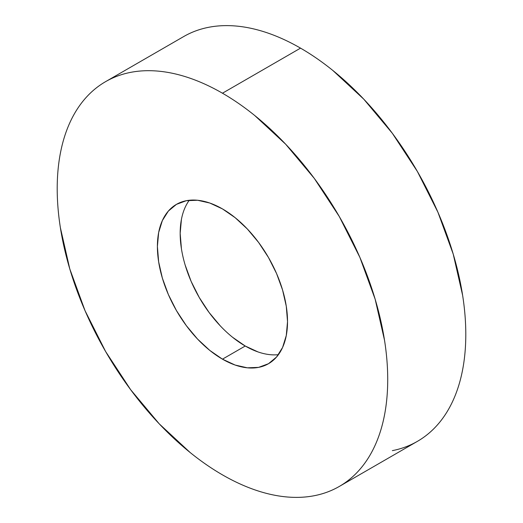 <?xml version="1.0" encoding="UTF-8"?>
<svg xmlns="http://www.w3.org/2000/svg" width="523" height="523" viewBox="0 0 523 523"><rect width="100%" height="100%" fill="white"/><g stroke="black" fill="none" stroke-linecap="round" stroke-linejoin="round"><path stroke-width="0.78" d="M392.348 450.636C401.37 448.884 409.718 445.792 417.393 441.36A233.709 134.934 -120 0 0 453.219 254.086A233.709 134.934 -120 0 0 300.535 48.136L222.465 93.212A233.709 134.934 60 0 1 375.141 299.163A233.709 134.934 60 0 1 339.316 486.436A233.709 134.934 60 0 1 222.465 474.864A233.709 134.934 60 0 1 69.781 268.914A233.709 134.934 60 0 1 105.607 81.64A233.709 134.934 60 0 1 222.465 93.212L300.535 48.136C289.69 41.873 278.942 36.891 268.299 33.191C257.656 29.491 247.32 27.144 237.298 26.15C227.27 25.156 217.745 25.535 208.723 27.288C199.701 29.04 191.353 32.132 183.684 36.564L105.607 81.64C113.282 77.208 121.63 74.116 130.652 72.364C139.674 70.612 149.199 70.232 159.221 71.226C169.243 72.22 179.579 74.567 190.222 78.267C200.865 81.967 211.612 86.949 222.465 93.212C233.31 99.475 244.058 106.901 254.701 115.491L285.702 144.25L314.277 178.382L339.316 216.568L359.87 257.355L375.141 299.163L384.549 340.388C386.66 353.901 387.72 366.917 387.72 379.45C387.72 391.982 386.66 403.776 384.549 414.844C382.431 425.912 379.293 436.032 375.141 445.21C370.99 454.389 365.897 462.45 359.87 469.386C353.842 476.322 346.991 482.01 339.316 486.436C331.647 490.868 323.299 493.96 314.277 495.712C305.255 497.465 295.73 497.844 285.702 496.85C275.68 495.856 265.344 493.509 254.701 489.809C244.058 486.109 233.31 481.127 222.465 474.864C211.612 468.601 200.865 461.175 190.222 452.585L159.221 423.826L130.652 389.694L105.607 351.508L85.053 310.721L69.781 268.914L60.38 227.688C58.262 214.175 57.203 201.159 57.203 188.626C57.203 176.094 58.262 164.3 60.38 153.232C62.498 142.164 65.63 132.044 69.781 122.866C73.933 113.687 79.025 105.626 85.053 98.69C91.08 91.754 97.932 86.066 105.607 81.64M222.465 359.164A92.015 53.124 60 0 1 162.352 278.086A92.015 53.124 60 0 1 176.454 204.356A92.015 53.124 60 0 1 222.465 208.912A92.015 53.124 60 0 1 282.57 289.99A92.015 53.124 60 0 1 268.469 363.72A92.015 53.124 60 0 1 222.465 359.164L245.235 346.017L222.465 359.164L235.154 365.054L247.359 367.819L258.61 367.375L268.469 363.72L276.562 357.013L282.57 347.494L286.277 335.537L287.526 321.599L286.277 306.223L282.57 289.99L276.562 273.529L268.469 257.473L258.61 242.443L247.359 229.002L235.154 217.679L222.465 208.912L209.769 203.022L197.563 200.257L186.319 200.701L176.454 204.356L168.367 211.063L162.352 220.582L158.652 232.539L157.397 246.477L158.652 261.853L162.352 278.086L168.367 294.547L176.454 310.603L186.319 325.633L197.563 339.074L209.769 350.397L222.465 359.164M189.274 200.257A92.015 53.124 -120 0 0 188.698 275.431A92.015 53.124 -120 0 0 245.235 346.017L232.539 337.25M220.333 325.927L209.089 312.486L199.23 297.456L191.137 281.4L185.122 264.939M181.422 248.706L180.174 233.33L181.422 219.392M257.931 351.901L245.235 346.017A92.015 53.124 -120 0 0 278.426 354.672M339.316 486.436L417.393 441.36C425.068 436.934 431.92 431.246 437.947 424.31C443.975 417.374 449.067 409.313 453.219 400.134C457.37 390.956 460.502 380.836 462.62 369.768C464.738 358.7 465.797 346.906 465.797 334.374C465.797 321.841 464.738 308.825 462.62 295.312L453.219 254.086L437.947 212.279L417.393 171.492L392.348 133.306L363.779 99.174L332.778 70.415C322.135 61.825 311.388 54.399 300.535 48.136A233.709 134.934 -120 0 0 183.684 36.564"/></g></svg>
